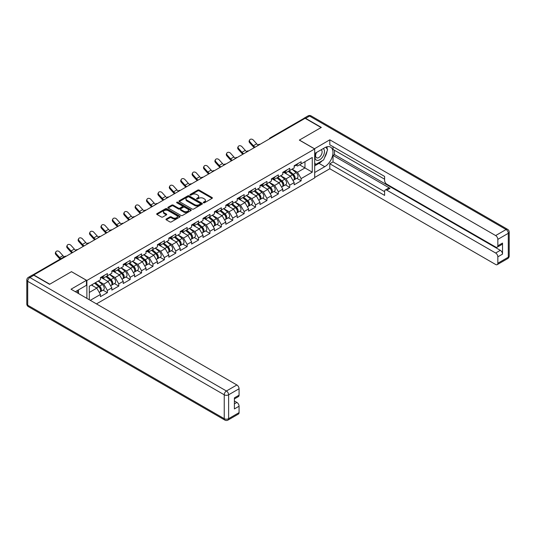 <?xml version="1.0" encoding="UTF-8"?>
<svg xmlns="http://www.w3.org/2000/svg" width="536" height="536" viewBox="0 0 536 536"><rect width="100%" height="100%" fill="white"/><g stroke="black" fill="none" stroke-linecap="round" stroke-linejoin="round"><path stroke-width="0.8" d="M203.472 202.782A0.71 0.409 0 0 0 204.477 202.782L212.095 198.38A1.012 0.583 0 0 0 212.39 197.965A1.012 0.583 0 0 0 212.095 197.556L199.191 190.099A1.012 0.583 0 0 0 197.75 190.099L190.133 194.501A0.71 0.409 0 0 0 191.138 195.077L192.123 194.508A3.243 1.876 0 0 1 196.712 194.508L197.791 195.131A3.243 1.876 0 0 1 198.742 196.457A3.243 1.876 0 0 1 197.791 197.777L196.806 198.347A0.71 0.409 0 0 0 197.804 198.93L198.796 198.36A3.243 1.876 0 0 1 203.385 198.36L204.457 198.983A3.243 1.876 0 0 1 205.409 200.303A3.243 1.876 0 0 1 204.457 201.63L203.472 202.199A0.71 0.409 0 0 0 203.472 202.782L203.472 202.199M166.274 219.003A1.012 0.583 0 0 0 165.972 219.412A1.012 0.583 0 0 0 166.274 219.827L169.892 221.917A1.012 0.583 0 0 0 171.326 221.917L179.788 217.033A1.012 0.583 0 0 0 180.089 216.618A1.012 0.583 0 0 0 179.788 216.202L166.884 208.752A1.012 0.583 0 0 0 165.45 208.752L156.988 213.636A1.012 0.583 0 0 0 156.686 214.052A1.012 0.583 0 0 0 156.988 214.467L161.356 216.993A1.012 0.583 0 0 0 162.797 216.993L166.415 214.903A1.012 0.583 0 0 0 166.709 214.487A1.012 0.583 0 0 0 166.415 214.072L164.244 212.819A2.714 1.568 0 0 1 163.453 211.713A2.714 1.568 0 0 1 165.128 210.266A2.714 1.568 0 0 1 168.083 210.608L176.579 215.512A2.714 1.568 0 0 1 177.376 216.618A2.714 1.568 0 0 1 175.701 218.065A2.714 1.568 0 0 1 172.746 217.723L171.326 216.906A1.012 0.583 0 0 0 169.892 216.906L166.274 219.003L166.274 219.827M71.543 271.625L49.774 284.194L33.775 274.961L305.111 118.302L321.111 127.541L299.343 140.11L314.686 148.968L86.886 280.482L71.543 271.712M192.196 209.04A1.012 0.583 0 0 0 193.63 209.04L202.092 204.156A1.012 0.583 0 0 0 202.387 203.74A1.012 0.583 0 0 0 202.092 203.332L189.181 195.875A1.012 0.583 0 0 0 187.747 195.875L179.285 200.759A1.012 0.583 0 0 0 178.99 201.174A1.012 0.583 0 0 0 179.285 201.59L192.196 209.04M177.094 202.936A0.71 0.409 0 0 1 177.818 203.037L177.818 202.193L190.943 209.764A1.012 0.583 0 0 1 191.238 210.179A1.012 0.583 0 0 1 190.943 210.594L182.481 215.479A1.012 0.583 0 0 1 181.047 215.479L168.137 208.028L171.755 205.951L171.755 205.107L168.137 207.198A1.012 0.583 0 0 0 167.842 207.613A1.012 0.583 0 0 0 168.137 208.028L168.137 207.198M171.755 205.951A1.012 0.583 0 0 1 173.195 205.951L173.195 205.107A1.012 0.583 0 0 0 171.755 205.107M173.195 205.107L178.428 208.129A1.012 0.583 0 0 0 179.862 208.129L182.267 206.742A1.012 0.583 0 0 0 182.562 206.333A1.012 0.583 0 0 0 182.267 205.918L176.813 202.769A0.71 0.409 0 0 1 177.818 202.193M86.886 298.371L86.886 280.482M96.46 303.899L314.686 177.905L314.686 148.968M103.046 290.15L107.381 292.656L107.381 290.458L103.729 284.134L98.323 281.011M107.381 292.656L100.44 296.663L100.44 294.465L90.282 300.334M89.298 299.765L89.298 286.224L100.44 279.792L100.44 277.594L107.381 273.588L107.381 275.785L111.836 273.206L111.836 271.015L118.778 267.008L118.778 269.199L123.233 266.627L123.233 264.436L130.174 260.429L130.174 262.62L134.63 260.047L134.63 257.856L141.571 253.85L141.571 256.041L146.026 253.468L146.026 251.277L152.968 247.27L152.968 249.461L157.423 246.888L157.423 244.697L164.364 240.691L164.364 242.882L168.82 240.309L168.82 238.118L175.761 234.105L175.761 236.302L180.217 233.73L180.217 231.532L187.158 227.525L187.158 229.723L191.613 227.15L191.613 224.953L198.555 220.946L198.555 223.144L203.017 220.571L203.017 218.373L209.951 214.367L209.951 216.564L214.413 213.985L214.413 211.794L221.355 207.787L221.355 209.978L225.81 207.405L225.81 205.214L232.751 201.208L232.751 203.399L237.207 200.826L237.207 198.635L244.148 194.628L244.148 196.819L248.604 194.246L248.604 192.055L255.545 188.049L255.545 190.24L260 187.667L260 185.476L266.941 181.47L266.941 183.66L271.397 181.088L271.397 178.897L278.338 174.883L278.338 177.081L282.794 174.508L282.794 172.311L289.735 168.304L289.735 170.502L294.19 167.929L294.19 165.731L301.132 161.725L301.132 163.922L312.274 157.49L312.274 172.163L301.132 178.602L297.48 172.27L292.073 169.148M296.797 178.287L301.132 180.793L301.132 178.602M301.132 180.793L294.19 184.799L294.19 182.609L289.735 185.181L286.083 178.85L280.676 175.728M285.4 184.866L289.735 187.372L289.735 185.181M289.735 187.372L282.794 191.379L282.794 189.188L278.338 191.761L274.687 185.429L269.28 182.314M274.003 191.453L278.338 193.952L278.338 191.761M278.338 193.952L271.397 197.958L271.397 195.767L266.941 198.34L263.29 192.015L257.883 188.893M262.606 198.032L266.941 200.531L266.941 198.34M266.941 200.531L260 204.538L260 202.347L255.545 204.92L251.893 198.595L246.486 195.473M251.21 204.611L255.545 207.11L255.545 204.92M255.545 207.11L248.604 211.117L248.604 208.926L244.148 211.499L240.496 205.174L235.09 202.052M239.813 211.191L244.148 213.69L244.148 211.499M244.148 213.69L237.207 217.703L237.207 215.505L232.751 218.078L229.093 211.754L223.686 208.631M228.416 217.77L232.751 220.276L232.751 218.078M232.751 220.276L225.81 224.283L225.81 222.085L221.355 224.658L217.696 218.333L212.29 215.211M217.02 224.35L221.355 226.855L221.355 224.658M221.355 226.855L214.413 230.862L214.413 228.664L209.951 231.237L206.3 224.912L200.893 221.79M205.623 230.929L209.951 233.435L209.951 231.237M209.951 233.435L203.017 237.441L203.017 235.244L198.555 237.823L194.903 231.492L189.496 228.37M194.22 237.508L198.555 240.014L198.555 237.823M198.555 240.014L191.613 244.021L191.613 241.83L187.158 244.403L183.506 238.071L178.099 234.949M182.823 244.088L187.158 246.594L187.158 244.403M187.158 246.594L180.217 250.6L180.217 248.409L175.761 250.982L172.11 244.65L166.703 241.535M171.426 250.674L175.761 253.173L175.761 250.982M175.761 253.173L168.82 257.18L168.82 254.989L164.364 257.561L160.713 251.237L155.306 248.114M160.03 257.253L164.364 259.752L164.364 257.561M164.364 259.752L157.423 263.759L157.423 261.568L152.968 264.141L149.316 257.816L143.909 254.694M148.633 263.833L152.968 266.332L152.968 264.141M152.968 266.332L146.026 270.338L146.026 268.147L141.571 270.72L137.919 264.395L132.513 261.273M137.236 270.412L141.571 272.911L141.571 270.72M141.571 272.911L134.63 276.924L134.63 274.727L130.174 277.3L126.523 270.975L121.116 267.853M125.839 276.991L130.174 279.497L130.174 277.3M130.174 279.497L123.233 283.504L123.233 281.306L118.778 283.879L115.126 277.554L109.719 274.432M114.443 283.571L118.778 286.077L118.778 283.879M118.778 286.077L111.836 290.083L111.836 287.886L107.381 290.458M102.316 277.079L103.729 277.889L107.381 275.785M103.729 284.134L108.185 281.561L101.364 277.621M111.836 287.886L108.185 281.561M113.712 270.492L115.126 271.31L118.778 269.199M115.126 277.554L119.582 274.981L112.761 271.042M123.233 281.306L119.582 274.981M125.109 263.913L126.523 264.73L130.174 262.62M126.523 270.975L130.978 268.402L124.158 264.462M134.63 274.727L130.978 268.402M136.506 257.334L137.919 258.151L141.571 256.041M137.919 264.395L142.375 261.823L135.554 257.883M146.026 268.147L142.375 261.823M147.903 250.754L149.316 251.572L152.968 249.461M149.316 257.816L153.772 255.243L146.951 251.304M157.423 261.568L153.772 255.243M159.299 244.175L160.713 244.992L164.364 242.882M160.713 251.237L165.168 248.657L158.348 244.724M168.82 254.989L165.168 248.657M170.696 237.595L172.11 238.413L175.761 236.302M172.11 244.65L176.565 242.078L169.745 238.145M180.217 248.409L176.565 242.078M182.093 231.016L183.506 231.833L187.158 229.723M183.506 238.071L187.962 235.498L181.148 231.565M191.613 241.83L187.962 235.498M193.489 224.437L194.903 225.247L198.555 223.144M194.903 231.492L199.359 228.919L192.545 224.986M203.017 235.244L199.359 228.919M204.886 217.857L206.3 218.668L209.951 216.564M206.3 224.912L210.755 222.34L203.941 218.4M214.413 228.664L210.755 222.34M216.289 211.271L217.696 212.089L221.355 209.978M217.696 218.333L222.159 215.76L215.338 211.821M225.81 222.085L222.159 215.76M227.686 204.692L229.093 205.509L232.751 203.399M229.093 211.754L233.555 209.181L226.735 205.241M237.207 215.505L233.555 209.181M239.083 198.112L240.496 198.93L244.148 196.819M240.496 205.174L244.952 202.601L238.131 198.662M248.604 208.926L244.952 202.601M250.48 191.533L251.893 192.35L255.545 190.24M251.893 198.595L256.349 196.022L249.528 192.082M260 202.347L256.349 196.022M261.876 184.954L263.29 185.771L266.941 183.66M263.29 192.015L267.745 189.436L260.925 185.503M271.397 195.767L267.745 189.436M273.273 178.374L274.687 179.191L278.338 177.081M274.687 185.429L279.142 182.856L272.322 178.924M282.794 189.188L279.142 182.856M284.67 171.795L286.083 172.612L289.735 170.502M286.083 178.85L290.539 176.277L283.718 172.344M294.19 182.609L290.539 176.277M304.019 118.932L270.921 138.04M270.459 138.308A1.548 0.898 120 0 1 270.848 138A1.548 0.898 60 0 0 270.077 137.926L303.168 118.818A1.548 0.898 60 0 1 303.945 118.891M296.066 165.215L297.48 166.026L301.132 163.922M297.48 172.27L304.971 167.949L304.971 161.704L312.274 157.49M299.564 164.827L312.274 172.163M89.298 292.462L96.788 288.14L91.381 285.018M100.44 294.465L96.788 288.14M203.754 202.883L204.457 202.474A3.243 1.876 0 0 0 205.409 201.147L205.409 200.303M198.742 196.457L198.742 197.302A3.243 1.876 0 0 1 197.791 198.621L197.087 199.03M212.095 197.556L212.095 198.38L199.191 190.943A1.012 0.583 0 0 0 197.75 190.943L190.421 195.178M202.079 204.162L189.181 196.719A1.012 0.583 0 0 0 187.747 196.719L179.299 201.596L179.285 200.759M200.297 204.035A0.71 0.409 0 0 0 200.297 203.452L188.967 196.913A0.71 0.409 0 0 0 187.962 196.913L186.923 197.509A3.243 1.876 0 0 0 185.972 198.836A3.243 1.876 0 0 0 186.923 200.163L194.669 204.631A3.243 1.876 0 0 0 199.258 204.631L200.297 204.035L200.297 204.879A0.71 0.409 0 0 0 200.504 204.585L200.504 203.74M185.972 198.836L185.972 199.68A3.243 1.876 0 0 0 186.923 201.007L186.923 200.163M200.297 204.879L199.258 205.476A3.243 1.876 0 0 1 194.669 205.476L186.923 201.007M173.195 205.951L178.428 208.973A1.012 0.583 0 0 0 179.862 208.973L182.267 207.586A1.012 0.583 0 0 0 182.562 207.171L182.562 206.333M177.818 203.037L190.93 210.601M183.861 211.264A2.714 1.568 0 0 0 186.816 211.606A2.714 1.568 0 0 0 188.491 210.159A2.714 1.568 0 0 0 187.694 209.053L184.699 207.325A1.012 0.583 0 0 0 183.265 207.325L180.867 208.712A1.012 0.583 0 0 0 180.565 209.127A1.012 0.583 0 0 0 180.867 209.536L183.861 211.264L183.861 212.109A2.714 1.568 0 0 0 186.816 212.45A2.714 1.568 0 0 0 188.491 211.003L188.491 210.159M180.565 209.127L180.565 209.971A1.012 0.583 0 0 0 180.867 210.38L180.867 209.536M183.861 212.109L180.867 210.38M177.376 216.618L177.376 217.462A2.714 1.568 0 0 1 175.701 218.909A2.714 1.568 0 0 1 172.746 218.567L171.326 217.75A1.012 0.583 0 0 0 169.892 217.75L166.287 219.834M163.453 211.713L163.453 212.558A2.714 1.568 0 0 0 164.244 213.663L164.244 212.819M166.401 214.909L164.244 213.663M179.774 217.04L166.884 209.596A1.012 0.583 0 0 0 165.45 209.596L157.001 214.474M293.319 175.44L292.81 175.145M293.976 179.788A3.41 1.97 -120 0 0 294.472 179.634A3.41 1.97 -120 0 0 295.081 177.249A3.41 1.97 -120 0 0 293.306 174.28L289.199 170.81M294.472 179.634L297.286 178.006A3.41 1.97 -120 0 0 297.895 175.627A3.41 1.97 -120 0 0 296.12 172.659L292.013 169.188M288.408 171.265L293.098 175.225A2.064 1.193 60 0 1 294.21 177.771M292.971 180.498L293.594 180.136A3.41 1.97 -120 0 0 294.21 177.758A3.41 1.97 -120 0 0 292.435 174.783L288.321 171.319M287.135 174.314L284.361 171.976M254.245 147.668A8.268 4.77 60 0 1 253.012 146.475L249.655 142.744A2.325 1.782 -152.4 0 1 249.24 140.713L249.642 139.95A2.325 1.782 27.6 0 0 250.057 141.98L253.407 145.712A6.921 4 -120 0 0 255.082 147.186M258.097 145.095A6.921 4 -120 0 1 256.697 143.816L253.34 140.084A2.325 1.782 27.6 0 0 249.642 139.95M295.108 165.209A3.41 1.97 60 0 1 294.472 166.133A3.41 1.97 60 0 1 294.19 166.247M297.922 163.581A3.41 1.97 60 0 1 297.286 164.512L294.472 166.133M316.2 152.646A6.713 3.879 120 0 0 316.032 159.862A6.713 3.879 120 0 0 322.103 157.658A6.713 3.879 120 0 0 323.255 148.573M316.575 152.432A4.596 2.653 120 0 0 316.562 157.765A4.596 2.653 120 0 0 320.488 156.097A4.596 2.653 120 0 0 321.158 149.799A4.596 2.653 120 0 0 321.144 149.792M325.821 147.172L327.617 149.725L323.67 159.896L315.784 164.445L314.686 162.884M314.686 163.815L315.784 164.445M77.084 290.7L78.772 293.688M314.391 148.8L329.808 139.816L495.653 235.565L506.098 229.529L309.574 116.064L305.627 118.342L321.332 127.414L299.416 140.064L314.391 148.713M314.686 153.524L324.769 147.702A11.625 6.713 120 0 1 330.578 147.125A11.625 6.713 120 0 1 332.36 156.438A11.625 6.713 120 0 1 324.769 166.683L314.686 172.505M314.686 177.483L329.808 168.753L329.808 163.775L384.6 195.405L384.6 191.446A3.102 1.789 -120 0 1 385.243 190.025A3.102 1.789 -120 0 1 386.798 190.18L495.653 253.025L500.329 250.325A3.102 1.789 60 0 1 502.52 254.124L502.52 243.069A3.102 1.789 60 0 1 501.877 244.49L497.2 247.19A3.102 1.789 -120 0 0 497.844 245.769L497.844 239.358A3.102 1.789 -120 0 0 495.653 235.565M334.484 150.274L334.484 154.576L333.024 155.42L333.024 161.919L329.808 163.775M333.024 146.65L333.024 149.43L384.6 179.212M497.2 247.19A3.102 1.789 -120 0 1 495.653 247.036L386.798 184.19A3.102 1.789 -120 0 1 384.6 180.391L384.6 176.424L329.808 144.794L329.808 139.816M329.808 168.753L495.653 264.496A3.102 1.789 -120 0 0 497.2 264.65A3.102 1.789 -120 0 0 497.844 263.236L497.844 256.824A3.102 1.789 -120 0 0 495.653 253.025M305.627 118.342A3.102 1.789 -120 0 0 304.073 118.188A3.102 1.789 -120 0 0 303.59 118.758M333.024 155.42L390.007 188.324L386.798 190.18M334.484 154.576L500.329 250.325M333.024 161.919L384.6 191.694M385.243 190.025L388.459 188.17A3.102 1.789 60 0 1 390.007 188.324M314.686 165.838L318.994 163.353A11.625 6.713 120 0 0 322.216 160.733M324.521 157.691A11.625 6.713 120 0 0 327.027 151.239M327.215 149.162A11.625 6.713 120 0 0 326.927 146.79M314.686 164.492L315.269 164.15M33.842 275.256L29.902 277.534A3.102 1.789 -120 0 0 28.348 277.38L32.294 275.102A3.102 1.789 60 0 1 33.842 275.256L49.553 284.321L71.469 271.672L86.45 280.315L86.45 285.293L76.072 291.283A11.625 6.713 120 0 0 75.375 291.725M86.45 280.315L71.033 289.219L236.879 384.969A3.102 1.789 60 0 1 239.069 388.761L239.069 395.173A3.102 1.789 60 0 1 238.426 396.593L234.393 398.925M78.484 292.69L78.484 289.889M234.393 403.863L236.879 402.429A3.102 1.789 60 0 1 239.069 406.228L239.069 412.64A3.102 1.789 60 0 1 238.426 414.053L227.981 420.09A3.102 1.789 -120 0 0 228.624 418.67L239.069 412.64M239.069 395.173L234.393 397.873L234.393 408.928L239.069 406.228M236.879 402.429L234.393 400.995M281.923 182.019L281.413 181.724M282.579 186.367A3.41 1.97 -120 0 0 283.075 186.213A3.41 1.97 -120 0 0 283.685 183.828A3.41 1.97 -120 0 0 281.909 180.86L277.802 177.389M283.075 186.213L285.889 184.592A3.41 1.97 -120 0 0 286.499 182.207A3.41 1.97 -120 0 0 284.723 179.238L280.609 175.768M277.005 177.845L281.702 181.805A2.064 1.193 60 0 1 282.814 184.35M281.574 187.077L282.197 186.716A3.41 1.97 -120 0 0 282.814 184.337A3.41 1.97 -120 0 0 281.038 181.369L276.924 177.898M275.739 180.893L272.965 178.555M270.526 188.598L270.017 188.304M271.183 192.947A3.41 1.97 -120 0 0 271.678 192.793A3.41 1.97 -120 0 0 272.288 190.407A3.41 1.97 -120 0 0 270.512 187.439L266.405 183.969M271.678 192.793L274.492 191.171A3.41 1.97 -120 0 0 275.102 188.786A3.41 1.97 -120 0 0 273.327 185.818L269.213 182.347M265.608 184.431L270.298 188.384A2.064 1.193 60 0 1 271.417 190.93M270.178 193.657L270.801 193.302A3.41 1.97 -120 0 0 271.41 190.917A3.41 1.97 -120 0 0 269.635 187.948L265.528 184.478M264.342 187.473L261.568 185.134M259.129 195.178L258.62 194.883M259.786 199.526A3.41 1.97 -120 0 0 260.282 199.372A3.41 1.97 -120 0 0 260.891 196.993A3.41 1.97 -120 0 0 259.116 194.019L255.002 190.548M260.282 199.372L263.096 197.75A3.41 1.97 -120 0 0 263.705 195.365A3.41 1.97 -120 0 0 261.93 192.397L257.816 188.927M254.211 191.01L258.901 194.963A2.064 1.193 60 0 1 260.02 197.509M258.781 200.236L259.404 199.881A3.41 1.97 -120 0 0 260.014 197.496A3.41 1.97 -120 0 0 258.238 194.528L254.131 191.057M252.945 194.052L250.171 191.714M247.733 201.757L247.223 201.462M248.389 206.105A3.41 1.97 -120 0 0 248.885 205.951A3.41 1.97 -120 0 0 249.495 203.573A3.41 1.97 -120 0 0 247.719 200.598L243.605 197.134M248.885 205.951L251.699 204.33A3.41 1.97 -120 0 0 252.309 201.945A3.41 1.97 -120 0 0 250.533 198.977L246.419 195.506M242.815 197.59L247.505 201.543A2.064 1.193 60 0 1 248.624 204.089M247.384 206.816L248.007 206.46A3.41 1.97 -120 0 0 248.617 204.075A3.41 1.97 -120 0 0 246.841 201.107L242.734 197.637M241.548 200.632L238.768 198.293M236.336 208.343L235.827 208.042M236.992 212.685A3.41 1.97 -120 0 0 237.488 212.531A3.41 1.97 -120 0 0 238.098 210.152A3.41 1.97 -120 0 0 236.322 207.177L232.209 203.714M237.488 212.531L240.296 210.909A3.41 1.97 -120 0 0 240.912 208.524A3.41 1.97 -120 0 0 239.136 205.556L235.023 202.085M231.418 204.169L236.108 208.129A2.064 1.193 60 0 1 237.227 210.675M235.987 213.395L236.611 213.04A3.41 1.97 -120 0 0 237.22 210.655A3.41 1.97 -120 0 0 235.445 207.687L231.331 204.216M230.152 207.211L227.371 204.873M242.848 154.247A8.268 4.77 60 0 1 241.615 153.055L238.259 149.323A2.325 1.782 -152.4 0 1 237.843 147.293L238.245 146.529A2.325 1.782 27.6 0 0 238.661 148.559L242.011 152.291A6.921 4 -120 0 0 243.686 153.765M246.701 151.675A6.921 4 -120 0 1 245.3 150.395L241.944 146.663A2.325 1.782 27.6 0 0 238.245 146.529M283.712 171.788A3.41 1.97 60 0 1 283.075 172.713A3.41 1.97 60 0 1 282.794 172.833M286.519 170.16A3.41 1.97 60 0 1 285.889 171.091L283.075 172.713M231.452 160.827A8.268 4.77 60 0 1 230.219 159.634L226.862 155.902A2.325 1.782 -152.4 0 1 226.447 153.879L226.842 153.115A2.325 1.782 27.6 0 0 227.264 155.139L230.614 158.87A6.921 4 -120 0 0 232.289 160.344M235.304 158.254A6.921 4 -120 0 1 233.904 156.974L230.547 153.242A2.325 1.782 27.6 0 0 226.842 153.115M272.315 178.367A3.41 1.97 60 0 1 271.678 179.292A3.41 1.97 60 0 1 271.397 179.413M275.122 176.739A3.41 1.97 60 0 1 274.492 177.671L271.678 179.292M220.055 167.406A8.268 4.77 60 0 1 218.815 166.22L215.465 162.482A2.325 1.782 -152.4 0 1 215.05 160.458L215.445 159.695A2.325 1.782 27.6 0 0 215.861 161.718L219.217 165.45A6.921 4 -120 0 0 220.892 166.924M223.907 164.833A6.921 4 -120 0 1 222.507 163.554L219.15 159.822A2.325 1.782 27.6 0 0 215.445 159.695M260.918 184.947A3.41 1.97 60 0 1 260.282 185.878A3.41 1.97 60 0 1 260 185.992M263.725 183.319A3.41 1.97 60 0 1 263.096 184.25L260.282 185.878M208.658 173.992A8.268 4.77 60 0 1 207.419 172.8L204.069 169.061A2.325 1.782 -152.4 0 1 203.653 167.038L204.049 166.274A2.325 1.782 27.6 0 0 204.464 168.297L207.821 172.036A6.921 4 -120 0 0 209.496 173.51M212.504 171.413A6.921 4 -120 0 1 211.11 170.133L207.754 166.401A2.325 1.782 27.6 0 0 204.049 166.274M249.515 191.526A3.41 1.97 60 0 1 248.885 192.458A3.41 1.97 60 0 1 248.604 192.571M252.329 189.905A3.41 1.97 60 0 1 251.699 190.829L248.885 192.458M197.261 180.572A8.268 4.77 60 0 1 196.022 179.379L192.672 175.641A2.325 1.782 -152.4 0 1 192.257 173.617L192.652 172.853A2.325 1.782 27.6 0 0 193.067 174.877L196.424 178.615A6.921 4 -120 0 0 198.099 180.089M201.107 177.999A6.921 4 -120 0 1 199.714 176.713L196.357 172.981A2.325 1.782 27.6 0 0 192.652 172.853M238.118 198.106A3.41 1.97 60 0 1 237.488 199.037A3.41 1.97 60 0 1 237.207 199.151M240.932 196.484A3.41 1.97 60 0 1 240.296 197.409L237.488 199.037M224.939 214.923L224.43 214.628M225.596 219.264A3.41 1.97 -120 0 0 226.091 219.11A3.41 1.97 -120 0 0 226.701 216.732A3.41 1.97 -120 0 0 224.926 213.764L220.812 210.293M226.091 219.11L228.899 217.489A3.41 1.97 -120 0 0 229.515 215.104A3.41 1.97 -120 0 0 227.74 212.135L223.626 208.665M220.021 210.749L224.711 214.708A2.064 1.193 60 0 1 225.83 217.254M224.591 219.981L225.214 219.619A3.41 1.97 -120 0 0 225.824 217.234A3.41 1.97 -120 0 0 224.048 214.266L219.934 210.795M218.748 213.797L215.975 211.452M185.865 187.151A8.268 4.77 60 0 1 184.625 185.959L181.275 182.227A2.325 1.782 -152.4 0 1 180.853 180.197L181.255 179.433A2.325 1.782 27.6 0 0 181.671 181.456L185.027 185.195A6.921 4 -120 0 0 186.702 186.669M189.71 184.578A6.921 4 -120 0 1 188.317 183.299L184.96 179.56A2.325 1.782 27.6 0 0 181.255 179.433M226.721 204.685A3.41 1.97 60 0 1 226.091 205.616A3.41 1.97 60 0 1 225.81 205.73M229.535 203.064A3.41 1.97 60 0 1 228.899 203.988L226.091 205.616M213.542 221.502L213.033 221.207M214.192 225.85A3.41 1.97 -120 0 0 214.688 225.696A3.41 1.97 -120 0 0 215.305 223.311A3.41 1.97 -120 0 0 213.529 220.343L209.415 216.872M214.688 225.696L217.502 224.068A3.41 1.97 -120 0 0 218.119 221.69A3.41 1.97 -120 0 0 216.343 218.715L212.229 215.251M208.625 217.328L213.315 221.288A2.064 1.193 60 0 1 214.434 223.834M213.194 226.56L213.817 226.199A3.41 1.97 -120 0 0 214.427 223.82A3.41 1.97 -120 0 0 212.651 220.845L208.538 217.375M207.352 220.376L204.578 218.031M174.468 193.731A8.268 4.77 60 0 1 173.229 192.538L169.872 188.806A2.325 1.782 -152.4 0 1 169.456 186.776L169.858 186.012A2.325 1.782 27.6 0 0 170.274 188.042L173.63 191.774A6.921 4 -120 0 0 175.305 193.248M178.314 191.158A6.921 4 -120 0 1 176.92 189.878L173.564 186.139A2.325 1.782 27.6 0 0 169.858 186.012M215.325 211.264A3.41 1.97 60 0 1 214.688 212.196A3.41 1.97 60 0 1 214.413 212.31M218.139 209.643A3.41 1.97 60 0 1 217.502 210.574L214.688 212.196M202.146 228.081L201.63 227.787M202.796 232.43A3.41 1.97 -120 0 0 203.291 232.276A3.41 1.97 -120 0 0 203.908 229.89A3.41 1.97 -120 0 0 202.132 226.922L198.019 223.452M203.291 232.276L206.105 230.648A3.41 1.97 -120 0 0 206.722 228.269A3.41 1.97 -120 0 0 204.946 225.294L200.833 221.83M197.228 223.907L201.918 227.867A2.064 1.193 60 0 1 203.03 230.413M201.797 233.14L202.42 232.778A3.41 1.97 -120 0 0 203.03 230.4A3.41 1.97 -120 0 0 201.255 227.425L197.141 223.961M195.955 226.956L193.181 224.611M163.071 200.31A8.268 4.77 60 0 1 161.832 199.117L158.475 195.385A2.325 1.782 -152.4 0 1 158.06 193.355L158.462 192.591A2.325 1.782 27.6 0 0 158.877 194.622L162.234 198.354A6.921 4 -120 0 0 163.909 199.828M166.917 197.737A6.921 4 -120 0 1 165.517 196.457L162.167 192.719A2.325 1.782 27.6 0 0 158.462 192.591M203.928 217.844A3.41 1.97 60 0 1 203.291 218.775A3.41 1.97 60 0 1 203.017 218.889M206.742 216.222A3.41 1.97 60 0 1 206.105 217.154L203.291 218.775M190.749 234.661L190.233 234.366M191.399 239.009A3.41 1.97 -120 0 0 191.895 238.855A3.41 1.97 -120 0 0 192.511 236.47A3.41 1.97 -120 0 0 190.736 233.502L186.622 230.031M191.895 238.855L194.709 237.227A3.41 1.97 -120 0 0 195.325 234.848A3.41 1.97 -120 0 0 193.55 231.88L189.436 228.41M185.831 230.487L190.521 234.446A2.064 1.193 60 0 1 191.633 236.992M190.401 239.719L191.017 239.358A3.41 1.97 -120 0 0 191.633 236.979A3.41 1.97 -120 0 0 189.858 234.004L185.744 230.54M184.558 233.535L181.784 231.197M151.675 206.889A8.268 4.77 60 0 1 150.435 205.697L147.078 201.965A2.325 1.782 -152.4 0 1 146.663 199.935L147.065 199.171A2.325 1.782 27.6 0 0 147.48 201.201L150.837 204.933A6.921 4 -120 0 0 152.505 206.407M155.52 204.316A6.921 4 -120 0 1 154.12 203.037L150.77 199.305A2.325 1.782 27.6 0 0 147.065 199.171M192.531 224.43A3.41 1.97 60 0 1 191.895 225.355A3.41 1.97 60 0 1 191.613 225.468M195.345 222.802A3.41 1.97 60 0 1 194.709 223.733L191.895 225.355M179.352 241.24L178.836 240.945M180.002 245.589A3.41 1.97 -120 0 0 180.498 245.434A3.41 1.97 -120 0 0 181.114 243.049A3.41 1.97 -120 0 0 179.339 240.081L175.225 236.611M180.498 245.434L183.312 243.813A3.41 1.97 -120 0 0 183.922 241.428A3.41 1.97 -120 0 0 182.146 238.46L178.039 234.989M174.435 237.066L179.125 241.026A2.064 1.193 60 0 1 180.237 243.572M179.004 246.299L179.62 245.937A3.41 1.97 -120 0 0 180.237 243.558A3.41 1.97 -120 0 0 178.461 240.59L174.347 237.12M173.161 240.115L170.388 237.776M140.278 213.469A8.268 4.77 60 0 1 139.038 212.276L135.682 208.544A2.325 1.782 -152.4 0 1 135.266 206.514L135.668 205.75A2.325 1.782 27.6 0 0 136.084 207.78L139.44 211.512A6.921 4 -120 0 0 141.109 212.986M144.124 210.896A6.921 4 -120 0 1 142.723 209.616L139.373 205.884A2.325 1.782 27.6 0 0 135.668 205.75M181.135 231.009A3.41 1.97 60 0 1 180.498 231.934A3.41 1.97 60 0 1 180.217 232.055M183.949 229.381A3.41 1.97 60 0 1 183.312 230.312L180.498 231.934M167.956 247.82L167.44 247.525M168.606 252.168A3.41 1.97 -120 0 0 169.101 252.014A3.41 1.97 -120 0 0 169.718 249.629A3.41 1.97 -120 0 0 167.942 246.661L163.828 243.19M169.101 252.014L171.915 250.392A3.41 1.97 -120 0 0 172.525 248.007A3.41 1.97 -120 0 0 170.75 245.039L166.642 241.569M163.038 243.652L167.728 247.605A2.064 1.193 60 0 1 168.84 250.151M167.607 252.878L168.224 252.523A3.41 1.97 -120 0 0 168.84 250.138A3.41 1.97 -120 0 0 167.065 247.17L162.951 243.699M161.765 246.694L158.991 244.356M128.881 220.048A8.268 4.77 60 0 1 127.642 218.856L124.285 215.124A2.325 1.782 -152.4 0 1 123.87 213.1L124.272 212.336A2.325 1.782 27.6 0 0 124.687 214.36L128.037 218.092A6.921 4 -120 0 0 129.712 219.566M132.727 217.475A6.921 4 -120 0 1 131.327 216.196L127.97 212.464A2.325 1.782 27.6 0 0 124.272 212.336M169.738 237.589A3.41 1.97 60 0 1 169.101 238.513A3.41 1.97 60 0 1 168.82 238.634M172.552 235.961A3.41 1.97 60 0 1 171.915 236.892L169.101 238.513M156.552 254.399L156.043 254.104M157.209 258.747A3.41 1.97 -120 0 0 157.705 258.593A3.41 1.97 -120 0 0 158.314 256.215A3.41 1.97 -120 0 0 156.539 253.24L152.432 249.769M157.705 258.593L160.519 256.972A3.41 1.97 -120 0 0 161.128 254.587A3.41 1.97 -120 0 0 159.353 251.619L155.246 248.148M151.641 250.232L156.331 254.185A2.064 1.193 60 0 1 157.443 256.731M156.211 259.458L156.827 259.102A3.41 1.97 -120 0 0 157.443 256.717A3.41 1.97 -120 0 0 155.668 253.749L151.554 250.279M150.368 253.273L147.594 250.935M117.478 226.628A8.268 4.77 60 0 1 116.245 225.442L112.888 221.703A2.325 1.782 -152.4 0 1 112.473 219.68L112.875 218.916A2.325 1.782 27.6 0 0 113.29 220.939L116.64 224.671A6.921 4 -120 0 0 118.315 226.145M121.33 224.055A6.921 4 -120 0 1 119.93 222.775L116.573 219.043A2.325 1.782 27.6 0 0 112.875 218.916M158.341 244.168A3.41 1.97 60 0 1 157.705 245.099A3.41 1.97 60 0 1 157.423 245.213M161.155 242.54A3.41 1.97 60 0 1 160.519 243.471L157.705 245.099M145.156 260.978L144.646 260.684M145.812 265.327A3.41 1.97 -120 0 0 146.308 265.173A3.41 1.97 -120 0 0 146.918 262.794A3.41 1.97 -120 0 0 145.142 259.819L141.035 256.355M146.308 265.173L149.122 263.551A3.41 1.97 -120 0 0 149.732 261.166A3.41 1.97 -120 0 0 147.956 258.198L143.842 254.727M140.238 256.811L144.934 260.764A2.064 1.193 60 0 1 146.047 263.31M144.807 266.037L145.43 265.682A3.41 1.97 -120 0 0 146.047 263.297A3.41 1.97 -120 0 0 144.271 260.329L140.157 256.858M138.971 259.853L136.198 257.515M106.081 233.214A8.268 4.77 60 0 1 104.848 232.021L101.492 228.282A2.325 1.782 -152.4 0 1 101.076 226.259L101.478 225.495A2.325 1.782 27.6 0 0 101.894 227.519L105.244 231.257A6.921 4 -120 0 0 106.919 232.731M109.934 230.634A6.921 4 -120 0 1 108.533 229.354L105.177 225.623A2.325 1.782 27.6 0 0 101.478 225.495M146.944 250.748A3.41 1.97 60 0 1 146.308 251.679A3.41 1.97 60 0 1 146.026 251.793M149.752 249.126A3.41 1.97 60 0 1 149.122 250.051L146.308 251.679M133.759 267.565L133.25 267.263M134.415 271.906A3.41 1.97 -120 0 0 134.911 271.752A3.41 1.97 -120 0 0 135.521 269.374A3.41 1.97 -120 0 0 133.745 266.399L129.638 262.935M134.911 271.752L137.725 270.131A3.41 1.97 -120 0 0 138.335 267.745A3.41 1.97 -120 0 0 136.559 264.777L132.446 261.307M128.841 263.39L133.531 267.35A2.064 1.193 60 0 1 134.65 269.896M133.41 272.616L134.034 272.261A3.41 1.97 -120 0 0 134.643 269.876A3.41 1.97 -120 0 0 132.868 266.908L128.761 263.437M127.575 266.432L124.801 264.094M94.684 239.793A8.268 4.77 60 0 1 93.452 238.6L90.095 234.862A2.325 1.782 -152.4 0 1 89.68 232.838L90.075 232.075A2.325 1.782 27.6 0 0 90.497 234.098L93.847 237.837A6.921 4 -120 0 0 95.522 239.311M98.537 237.22A6.921 4 -120 0 1 97.137 235.934L93.78 232.202A2.325 1.782 27.6 0 0 90.075 232.075M135.548 257.327A3.41 1.97 60 0 1 134.911 258.258A3.41 1.97 60 0 1 134.63 258.372M138.355 255.706A3.41 1.97 60 0 1 137.725 256.63L134.911 258.258M122.362 274.144L121.853 273.849M123.019 278.486A3.41 1.97 -120 0 0 123.514 278.331A3.41 1.97 -120 0 0 124.124 275.953A3.41 1.97 -120 0 0 122.349 272.985L118.242 269.514M123.514 278.331L126.329 276.71A3.41 1.97 -120 0 0 126.938 274.325A3.41 1.97 -120 0 0 125.163 271.357L121.049 267.886M117.444 269.97L122.134 273.93A2.064 1.193 60 0 1 123.253 276.476M122.014 279.202L122.637 278.841A3.41 1.97 -120 0 0 123.246 276.455A3.41 1.97 -120 0 0 121.471 273.487L117.364 270.017M116.178 273.018L113.404 270.673M83.288 246.372A8.268 4.77 60 0 1 82.048 245.18L78.698 241.448A2.325 1.782 -152.4 0 1 78.283 239.418L78.678 238.654A2.325 1.782 27.6 0 0 79.094 240.677L82.45 244.416A6.921 4 -120 0 0 84.125 245.89M87.14 243.8A6.921 4 -120 0 1 85.74 242.52L82.383 238.781A2.325 1.782 27.6 0 0 78.678 238.654M124.151 263.906A3.41 1.97 60 0 1 123.514 264.838A3.41 1.97 60 0 1 123.233 264.952M126.958 262.285A3.41 1.97 60 0 1 126.329 263.21L123.514 264.838M110.965 280.723L110.456 280.429M111.622 285.072A3.41 1.97 -120 0 0 112.118 284.918A3.41 1.97 -120 0 0 112.728 282.532A3.41 1.97 -120 0 0 110.952 279.564L106.838 276.094M112.118 284.918L114.932 283.289A3.41 1.97 -120 0 0 115.541 280.911A3.41 1.97 -120 0 0 113.766 277.936L109.652 274.472M106.048 276.549L110.738 280.509A2.064 1.193 60 0 1 111.856 283.055M110.617 285.782L111.24 285.42A3.41 1.97 -120 0 0 111.85 283.041A3.41 1.97 -120 0 0 110.074 280.067L105.967 276.596M104.781 279.598L102.001 277.253M71.891 252.952A8.268 4.77 60 0 1 70.652 251.759L67.302 248.027A2.325 1.782 -152.4 0 1 66.886 245.997L67.281 245.233A2.325 1.782 27.6 0 0 67.697 247.264L71.053 250.995A6.921 4 -120 0 0 72.728 252.469M75.737 250.379A6.921 4 -120 0 1 74.343 249.099L70.987 245.361A2.325 1.782 27.6 0 0 67.281 245.233M112.748 270.486A3.41 1.97 60 0 1 112.118 271.417A3.41 1.97 60 0 1 111.836 271.531M115.562 268.864A3.41 1.97 60 0 1 114.932 269.796L112.118 271.417M99.569 287.303L99.059 287.008M100.225 291.651A3.41 1.97 -120 0 0 100.721 291.497A3.41 1.97 -120 0 0 101.331 289.112A3.41 1.97 -120 0 0 99.555 286.144L95.442 282.673M100.721 291.497L103.528 289.869A3.41 1.97 -120 0 0 104.145 287.49A3.41 1.97 -120 0 0 102.369 284.515L98.256 281.052M94.651 283.129L99.341 287.088A2.064 1.193 60 0 1 100.46 289.634M99.22 292.361L99.843 291.999A3.41 1.97 -120 0 0 100.453 289.621A3.41 1.97 -120 0 0 98.678 286.646L94.564 283.182M93.385 286.177L91.757 284.804M60.072 259.163A8.268 4.77 60 0 1 59.255 258.339L55.905 254.607A2.325 1.782 -152.4 0 1 55.489 252.577L55.885 251.813A2.325 1.782 27.6 0 0 56.3 253.843L59.657 257.575A6.921 4 -120 0 0 60.863 258.707M64.153 256.811A6.921 4 -120 0 1 62.947 255.679L59.59 251.94A2.325 1.782 27.6 0 0 55.885 251.813M101.351 277.065A3.41 1.97 60 0 1 100.721 277.996A3.41 1.97 60 0 1 100.44 278.11M104.165 275.444A3.41 1.97 60 0 1 103.528 276.375L100.721 277.996M65.774 256.483L33.44 275.069M66.089 256.302A1.548 0.898 -60 0 0 65.7 256.442A1.548 0.898 -120 0 0 64.923 256.369L32.709 274.968M259.055 144.894A1.548 0.898 120 0 1 259.451 144.579A1.548 0.898 -60 0 1 259.846 144.439M247.659 151.474A1.548 0.898 120 0 1 248.054 151.159A1.548 0.898 -60 0 1 248.449 151.018M236.262 158.053A1.548 0.898 120 0 1 236.657 157.738A1.548 0.898 -60 0 1 237.053 157.597M224.865 164.632A1.548 0.898 120 0 1 225.261 164.318A1.548 0.898 -60 0 1 225.656 164.177M213.469 171.212A1.548 0.898 120 0 1 213.864 170.904A1.548 0.898 -60 0 1 214.259 170.756M202.072 177.791A1.548 0.898 120 0 1 202.467 177.483A1.548 0.898 -60 0 1 202.856 177.336M190.675 184.371A1.548 0.898 120 0 1 191.071 184.062A1.548 0.898 -60 0 1 191.459 183.915M179.279 190.95A1.548 0.898 120 0 1 179.674 190.642A1.548 0.898 -60 0 1 180.062 190.501M167.882 197.529A1.548 0.898 120 0 1 168.277 197.221A1.548 0.898 -60 0 1 168.666 197.081M156.485 204.115A1.548 0.898 120 0 1 156.874 203.801A1.548 0.898 -60 0 1 157.269 203.66M145.089 210.695A1.548 0.898 120 0 1 145.477 210.38A1.548 0.898 -60 0 1 145.872 210.239M133.692 217.274A1.548 0.898 120 0 1 134.08 216.959A1.548 0.898 -60 0 1 134.476 216.819M122.288 223.854A1.548 0.898 120 0 1 122.684 223.539A1.548 0.898 -60 0 1 123.079 223.398M110.892 230.433A1.548 0.898 120 0 1 111.287 230.125A1.548 0.898 -60 0 1 111.682 229.978M99.495 237.013A1.548 0.898 120 0 1 99.89 236.704A1.548 0.898 -60 0 1 100.286 236.557M88.098 243.592A1.548 0.898 120 0 1 88.494 243.284A1.548 0.898 -60 0 1 88.889 243.136M76.702 250.171A1.548 0.898 120 0 1 77.097 249.863A1.548 0.898 -60 0 1 77.492 249.722M204.457 202.474L204.457 201.63M196.806 198.93L196.806 198.347M197.791 198.621L197.791 197.777M190.133 195.077L190.133 194.501M197.75 190.943L197.75 190.099M199.191 190.943L199.191 190.099M187.747 196.719L187.747 195.875M189.181 196.719L189.181 195.875M202.092 204.156L202.092 203.332M194.669 205.476L194.669 204.631M199.258 205.476L199.258 204.631M178.428 208.973L178.428 208.129M179.862 208.973L179.862 208.129M182.267 207.586L182.267 206.742M190.943 210.594L190.943 209.764M169.892 217.75L169.892 216.906M171.326 217.75L171.326 216.906M172.746 218.567L172.746 217.723M166.415 214.903L166.415 214.072M156.988 214.467L156.988 213.636M165.45 209.596L165.45 208.752M166.884 209.596L166.884 208.752M179.788 217.033L179.788 216.202M293.306 174.28L296.12 172.659M290.19 176.076L292.435 174.783M250.057 141.98L249.655 142.744M256.697 143.816L253.407 145.712M497.844 245.769L502.52 243.069M502.52 254.124L497.844 256.824M497.844 263.236L508.289 257.2L508.289 233.328L497.844 239.358M318.994 163.353L324.769 166.683M508.289 257.2A3.102 1.789 60 0 1 507.652 258.62A3.102 3.102 0 0 0 509.2 255.933A3.102 1.789 180 0 1 508.289 257.2M508.289 233.328A3.102 1.789 0 0 0 509.2 232.061A3.102 3.102 0 0 0 507.652 229.375A3.102 1.789 -60 0 0 506.098 229.529A3.102 1.789 60 0 1 508.289 233.328M304.073 118.188L308.019 115.91A3.102 1.789 60 0 1 309.574 116.064A3.102 1.789 -60 0 1 311.121 115.91L507.652 229.375M28.348 277.38A3.102 3.102 0 0 0 26.8 280.067A3.102 1.789 180 0 0 27.711 281.326A3.102 1.789 -60 0 1 29.902 277.534L226.427 390.999A3.102 1.789 -60 0 0 224.236 394.798L27.711 281.326L27.711 305.205L224.236 418.67L224.236 394.798A3.102 1.789 0 0 0 228.624 394.798L228.624 418.67A3.102 1.789 180 0 1 224.236 418.67A3.102 1.789 -60 0 0 224.879 420.09A3.102 3.102 0 0 0 227.981 420.09M239.069 388.761L228.624 394.798A3.102 1.789 -120 0 0 226.427 390.999L236.879 384.969M28.348 306.625A3.102 1.789 -60 0 1 27.711 305.205A3.102 1.789 0 0 1 26.8 303.939A3.102 3.102 0 0 0 28.348 306.625L224.879 420.09M281.909 180.86L284.723 179.238M278.794 182.662L281.038 181.369M270.512 187.439L273.327 185.818M267.397 189.242L269.635 187.948M259.116 194.019L261.93 192.397M256 195.821L258.238 194.528M247.719 200.598L250.533 198.977M244.604 202.4L246.841 201.107M236.322 207.177L239.136 205.556M233.207 208.98L235.445 207.687M238.661 148.559L238.259 149.323M245.3 150.395L242.011 152.291M227.264 155.139L226.862 155.902M233.904 156.974L230.614 158.87M215.861 161.718L215.465 162.482M222.507 163.554L219.217 165.45M204.464 168.297L204.069 169.061M211.11 170.133L207.821 172.036M193.067 174.877L192.672 175.641M199.714 176.713L196.424 178.615M224.926 213.764L227.74 212.135M221.81 215.559L224.048 214.266M181.671 181.456L181.275 182.227M188.317 183.299L185.027 185.195M213.529 220.343L216.343 218.715M210.414 222.139L212.651 220.845M170.274 188.042L169.872 188.806M176.92 189.878L173.63 191.774M202.132 226.922L204.946 225.294M199.017 228.718L201.255 227.425M158.877 194.622L158.475 195.385M165.517 196.457L162.234 198.354M190.736 233.502L193.55 231.88M187.62 235.297L189.858 234.004M147.48 201.201L147.078 201.965M154.12 203.037L150.837 204.933M179.339 240.081L182.146 238.46M176.217 241.883L178.461 240.59M136.084 207.78L135.682 208.544M142.723 209.616L139.44 211.512M167.942 246.661L170.75 245.039M164.82 248.463L167.065 247.17M124.687 214.36L124.285 215.124M131.327 216.196L128.037 218.092M156.539 253.24L159.353 251.619M153.423 255.042L155.668 253.749M113.29 220.939L112.888 221.703M119.93 222.775L116.64 224.671M145.142 259.819L147.956 258.198M142.027 261.622L144.271 260.329M101.894 227.519L101.492 228.282M108.533 229.354L105.244 231.257M133.745 266.399L136.559 264.777M130.63 268.201L132.868 266.908M90.497 234.098L90.095 234.862M97.137 235.934L93.847 237.837M122.349 272.985L125.163 271.357M119.233 274.78L121.471 273.487M79.094 240.677L78.698 241.448M85.74 242.52L82.45 244.416M110.952 279.564L113.766 277.936M107.837 281.36L110.074 280.067M67.697 247.264L67.302 248.027M74.343 249.099L71.053 250.995M99.555 286.144L102.369 284.515M96.44 287.939L98.678 286.646M56.3 253.843L55.905 254.607M62.947 255.679L59.657 257.575M270.077 137.926A1.548 1.548 0 0 0 269.327 138.965M259.947 144.378A1.548 1.548 0 0 0 257.93 145.544M248.55 150.958A1.548 1.548 0 0 0 246.533 152.124M237.153 157.537A1.548 1.548 0 0 0 235.137 158.703M225.757 164.117A1.548 1.548 0 0 0 223.74 165.282M214.36 170.696A1.548 1.548 0 0 0 212.343 171.862M202.963 177.275A1.548 1.548 0 0 0 200.946 178.441M191.566 183.861A1.548 1.548 0 0 0 189.55 185.02M180.17 190.441A1.548 1.548 0 0 0 178.153 191.6M168.773 197.02A1.548 1.548 0 0 0 166.756 198.186M157.376 203.6A1.548 1.548 0 0 0 155.36 204.765M145.98 210.179A1.548 1.548 0 0 0 143.963 211.345M134.576 216.758A1.548 1.548 0 0 0 132.56 217.924M123.18 223.338A1.548 1.548 0 0 0 121.163 224.504M111.783 229.917A1.548 1.548 0 0 0 109.766 231.083M100.386 236.497A1.548 1.548 0 0 0 98.369 237.662M88.989 243.083A1.548 1.548 0 0 0 86.973 244.242M77.593 249.662A1.548 1.548 0 0 0 75.576 250.821M66.196 256.242A1.548 1.548 0 0 0 64.923 256.369M497.2 264.65L507.652 258.62M509.2 255.933L509.2 232.061M311.121 115.91A3.102 3.102 0 0 0 308.019 115.91M26.8 280.067L26.8 303.939"/></g></svg>
